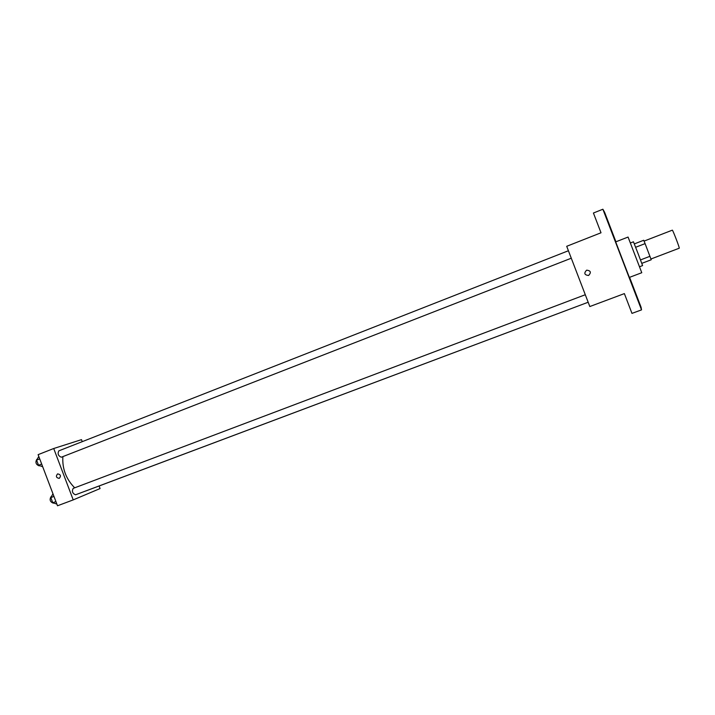 <?xml version="1.0" encoding="UTF-8"?>
<svg xmlns="http://www.w3.org/2000/svg" width="715" height="715" viewBox="0 0 715 715"><rect width="100%" height="100%" fill="white"/><g stroke="black" fill="none" stroke-linecap="round" stroke-linejoin="round"><path stroke-width="1.07" d="M650.945 259L679.25 248.203C679.938 248.48 672.645 229.497 672.323 230.167L644.072 241.098M635.644 247.274L645.091 243.627L643.723 240.258L634.321 243.904M645.091 243.627L651.222 259.768L641.793 263.352M640.497 259.92L649.953 256.301M630.398 242.975L633.454 241.795L638.075 253.575L642.597 265.587L639.532 266.758M641.766 272.719L628.065 237.058L615.695 241.876L629.352 277.42L641.766 272.719M607.813 220.747L606.329 216.976L607.813 220.747M637.771 298.754L639.183 302.508L637.771 298.754M637.968 300.282L639.433 304.206L637.968 300.282M606.704 218.888L605.149 214.938L606.704 218.888M615.928 241.786L604.604 212.292L602.879 209.227L641.534 309.872L641.078 307.244L629.584 277.331M602.879 209.227L593.423 213.016L601.011 232.777L566.709 246.3L589.821 306.538L624.374 293.606L631.971 313.385L641.534 309.872M588.597 275.472L588.57 275.481C584.378 274.998 583.735 273.219 586.64 270.163C590.769 270.645 591.421 272.415 588.597 275.472C591.421 272.415 590.769 270.645 586.64 270.163L586.64 270.163C583.735 273.219 584.378 274.998 588.57 275.481M85.8 490.982L84.888 491.285M74.7 487.818C66.084 479.13 62.133 468.718 62.866 456.608M571.276 258.213L61.311 457.216C58.237 455.911 57.406 453.793 58.827 450.852L568.416 250.742M85.586 491.062L588.177 302.239L75.549 494.798C72.492 493.511 71.697 491.384 73.171 488.39L585.29 294.732M82.261 441.656L81.492 439.645L53.714 448.511L73.225 499.892L100.082 488.56L99.099 485.986M73.225 499.892L57.513 505.773L38.11 454.66L53.714 448.511M59.273 478.38L59.265 478.38C56.172 477.834 55.618 476.333 57.593 473.884C60.668 474.429 61.231 475.931 59.273 478.38C56.172 477.834 55.618 476.333 57.593 473.884C60.668 474.429 61.231 475.931 59.273 478.38M52.973 493.797L50.819 497.604L52.767 502.752L56.86 504.048M50.819 497.604L53.965 496.416M52.767 502.752L55.913 501.564M53.312 503.146L53.276 503.163C50.157 501.921 49.371 499.803 50.926 496.809L51.212 496.702M38.798 456.474L36.59 460.12L38.538 465.268L42.685 466.725M36.59 460.12L39.718 458.896M38.538 465.268L41.676 464.044M39.504 465.724L39.155 465.858C36.018 464.607 35.196 462.498 36.688 459.548L36.903 459.468"/></g></svg>
